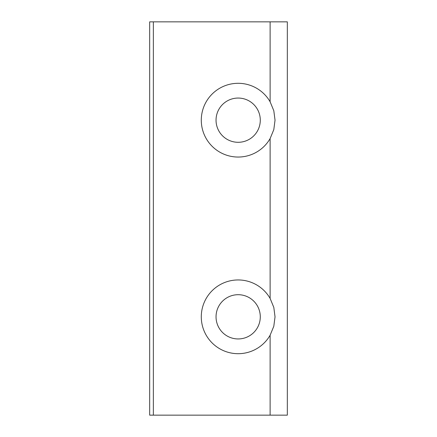 <?xml version="1.0" encoding="UTF-8"?>
<svg xmlns="http://www.w3.org/2000/svg" width="437" height="437" viewBox="0 0 437 437"><rect width="100%" height="100%" fill="white"/><g stroke="black" fill="none" stroke-linecap="round" stroke-linejoin="round"><path stroke-width="0.66" d="M275.037 316.825L273.808 326.253L270.121 335.217A36.872 36.872 0 0 1 214.474 345.083A36.872 36.872 0 0 1 214.474 288.567A36.872 36.872 0 0 1 270.121 298.433L273.808 307.397L275.037 316.825M216.042 316.825A22.123 22.123 0 0 0 249.227 335.982A22.123 22.123 0 0 0 249.227 297.668A22.123 22.123 0 0 0 216.042 316.825M275.037 120.175L273.808 129.603L270.121 138.567A36.872 36.872 0 0 1 214.474 148.433A36.872 36.872 0 0 1 214.474 91.917A36.872 36.872 0 0 1 270.121 101.783L273.808 110.747L275.037 120.175M216.042 120.175A22.123 22.123 0 0 0 249.227 139.332A22.123 22.123 0 0 0 249.227 101.018A22.123 22.123 0 0 0 216.042 120.175M270.121 415.15L287.327 415.15L287.327 21.85L149.673 21.85L149.673 415.15L270.121 415.15L270.121 335.217M270.121 21.85L270.121 101.783M270.121 138.567L270.121 298.433M153.36 21.85L153.36 415.15"/></g></svg>
